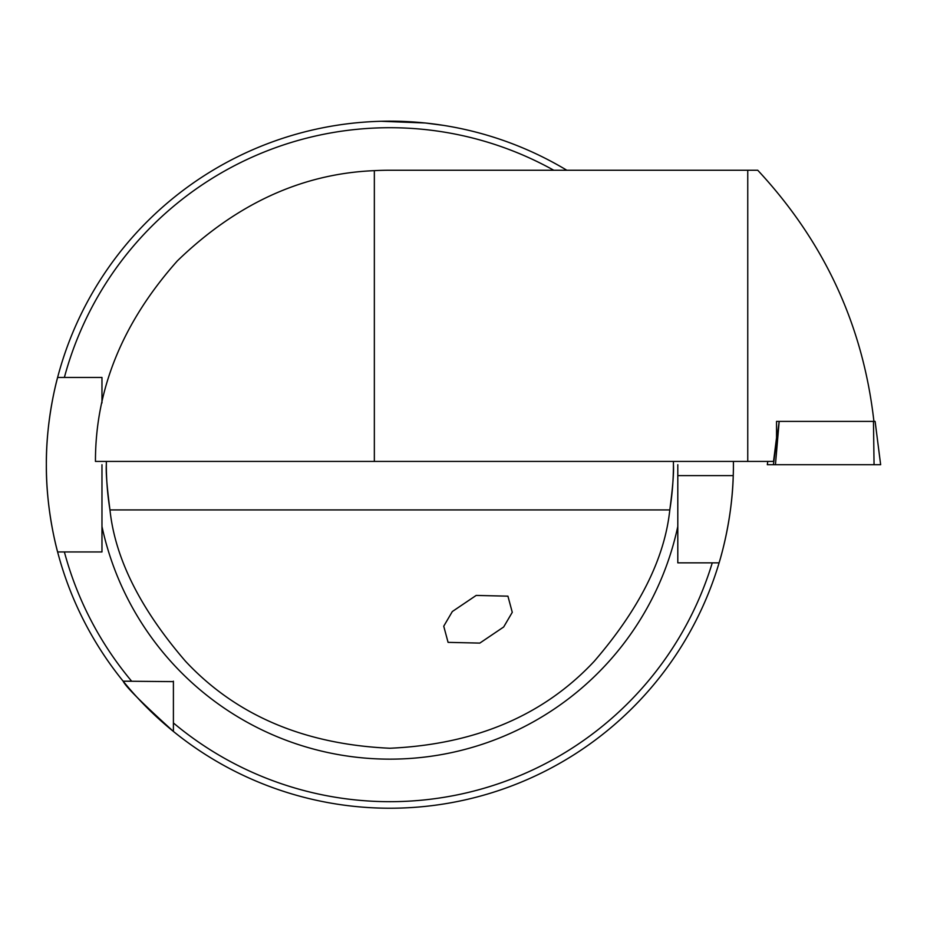 <?xml version="1.0" encoding="UTF-8"?>
<svg xmlns="http://www.w3.org/2000/svg" width="927" height="927" viewBox="0 0 927 927"><rect width="100%" height="100%" fill="white"/><g stroke="black" fill="none" stroke-linecap="round" stroke-linejoin="round"><path stroke-width="1.39" d="M443.732 626.2L452.33 611.53L476.188 595.424L507.926 596.165L512.272 612.318L503.674 626.988L479.815 643.095L448.077 642.365L443.732 626.2M381.171 121.275L425.261 122.99L443.361 125.354M720.349 558.552A343.535 343.535 0 0 1 719.097 562.851C718.819 563.755 732.133 522.619 733.245 475.609A343.535 343.535 0 0 1 720.742 557.162M677.799 464.705L677.799 562.851L719.097 562.851A343.535 343.535 0 0 1 46.35 464.705C45.979 417.834 57.868 376.478 57.613 377.451A343.535 343.535 0 0 1 566.826 170.244M101.97 464.705L101.97 551.947L57.613 551.947C57.88 553.002 45.968 511.472 46.35 464.705A343.535 343.535 0 0 1 57.613 377.451L101.97 377.451L101.97 402.967M677.799 475.609L733.245 475.609A343.535 343.535 0 0 0 733.419 464.705A343.535 343.535 0 0 0 733.396 461.426M719.097 562.851L712.26 562.851A336.988 336.988 0 0 1 173.407 722.956L173.407 731.438C142.457 703.408 125.701 686.652 123.14 681.183L173.407 681.623M674.196 461.426L673.419 461.553L673.431 464.705C673.941 472.631 672.735 487.706 669.804 509.931C664.705 558.332 639.526 608.772 594.265 661.252C543.685 715.377 475.563 744.381 389.885 748.251C304.207 744.381 236.072 715.377 185.504 661.252C140.244 608.772 115.064 558.332 109.965 509.931C107.045 487.741 105.829 472.666 106.327 464.705L106.35 461.553L105.574 461.426M776.536 421.403L778.668 421.403L776.536 421.403L776.536 437.764L773.535 461.426L95.446 461.426C95.388 389.189 122.7 322.329 177.37 260.869C236.501 203.685 302.156 173.616 374.346 170.649A294.462 294.462 0 0 1 389.885 170.244L747.753 170.244L747.753 461.426M374.346 170.649L374.346 461.426M673.431 464.705A283.546 283.546 0 0 1 669.804 509.931A283.546 283.546 0 0 0 673.431 464.705M109.965 509.931A283.546 283.546 0 0 1 106.327 464.705A283.546 283.546 0 0 0 109.965 509.931L669.804 509.931M173.407 722.956L173.407 681.183M131.622 681.183L123.14 681.183L131.622 681.183A336.988 336.988 0 0 1 64.38 551.947L57.613 551.947M46.35 464.705A343.535 343.535 0 0 1 57.613 377.451L64.38 377.451A336.988 336.988 0 0 1 553.767 170.244M339.352 124.902L335.354 125.527M873.918 421.403C863.13 325.62 824.404 241.901 757.741 170.244L747.753 170.244M873.466 421.403L875.123 421.403L880.638 464.705L874.057 464.705L873.466 421.403L779.178 421.403L775.447 464.705L767.324 464.705L767.765 461.426M874.057 464.705L773.419 464.705L779.178 421.403M875.123 421.403L880.65 464.705M880.418 464.705L877.846 464.705M677.799 526.432A294.462 294.462 0 0 1 101.97 526.432M767.753 461.426L767.324 464.705"/></g></svg>
